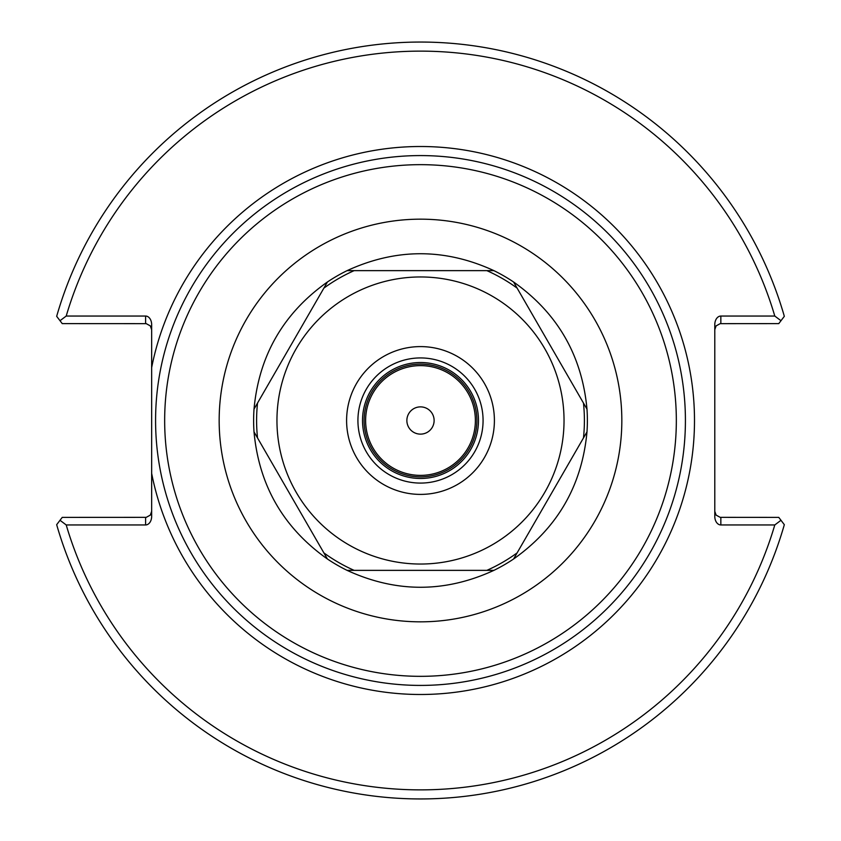 <?xml version="1.0" encoding="UTF-8"?>
<svg xmlns="http://www.w3.org/2000/svg" width="841" height="841" viewBox="0 0 841 841"><rect width="100%" height="100%" fill="white"/><g stroke="black" fill="none" stroke-linecap="round" stroke-linejoin="round"><path stroke-width="1.26" d="M151.653 367.643L151.653 473.357A273.998 273.998 0 0 0 572.553 648.432A273.998 273.998 0 0 0 572.553 192.568A273.998 273.998 0 0 0 151.653 367.643L151.653 324.615A8.568 6.055 -90 0 0 145.598 316.048L66.208 316.048A369.367 369.367 0 0 1 774.792 316.048L720.842 316.048A8.568 6.055 -90 0 0 714.787 324.615L714.787 516.385A8.568 6.055 90 0 0 720.842 524.952L774.792 524.952A369.367 369.367 0 0 1 66.208 524.952L145.598 524.952A8.568 6.055 90 0 0 151.653 516.385L151.653 473.357M420.5 685.415A264.915 264.915 0 0 0 649.925 288.043A264.915 264.915 0 0 0 191.075 288.043A264.915 264.915 0 0 0 420.5 685.415A264.915 264.915 0 0 0 649.925 288.043A264.915 264.915 0 0 0 191.075 288.043A264.915 264.915 0 0 0 420.5 685.415M478.476 420.5A57.976 57.976 0 0 1 391.507 470.708A57.976 57.976 0 0 1 391.507 370.292A57.976 57.976 0 0 1 478.476 420.5M420.5 483.081A62.581 62.581 0 0 1 366.308 389.215A62.581 62.581 0 0 1 474.692 389.215A62.581 62.581 0 0 1 420.5 483.081M714.787 511.328L716.101 515.102L720.159 517.341L778.766 517.383L784.327 524.679A378.45 378.45 0 0 1 56.673 524.679L60.016 520.285L66.208 524.952M774.792 524.952L780.984 520.285M714.787 329.672L716.101 325.898L720.159 323.659L778.766 323.617L780.984 320.715L774.792 316.048M151.653 329.672L150.329 325.898L146.271 323.659L62.234 323.617L56.673 316.321A378.45 378.45 0 0 1 784.327 316.321L780.984 320.715M66.208 316.048L60.016 320.715M151.653 511.328L150.329 515.102L146.271 517.341L62.234 517.383L60.016 520.285M396.468 369.483A56.389 56.389 0 0 0 388.342 466.818A56.389 56.389 0 0 0 476.689 425.199A56.389 56.389 0 0 0 396.468 369.483M397.11 370.86A54.875 54.875 0 0 1 475.186 425.073A54.875 54.875 0 0 1 389.204 465.578A54.875 54.875 0 0 1 397.11 370.86M432.821 414.697A13.624 13.624 0 0 1 419.365 434.082A13.624 13.624 0 0 1 409.304 412.731A13.624 13.624 0 0 1 432.821 414.697M586.986 431.864C582.025 485.509 557.562 527.885 513.588 559.002A166.875 166.875 0 0 1 493.898 570.366C444.963 592.894 396.037 592.894 347.102 570.366A166.875 166.875 0 0 1 327.412 559.002C283.438 527.885 258.975 485.509 254.014 431.864A166.875 166.875 0 0 1 254.014 409.136C258.975 355.491 283.438 313.115 327.412 281.998A166.875 166.875 0 0 1 347.102 270.634C396.037 248.106 444.963 248.106 493.898 270.634A166.875 166.875 0 0 1 513.588 281.998C557.562 313.115 582.025 355.491 586.986 409.136A166.875 166.875 0 0 1 586.986 431.864L517.11 552.894A163.9 163.9 0 0 1 486.844 570.366L493.898 570.366M347.102 570.366L486.844 570.366M513.588 559.002L517.11 552.894M586.986 409.136L513.588 281.998M493.898 270.634L347.102 270.634M327.412 281.998L254.014 409.136M254.014 431.864L327.412 559.002M492.269 544.81A143.548 143.548 0 0 1 276.952 420.5A143.548 143.548 0 0 1 492.269 296.19A143.548 143.548 0 0 1 492.269 544.81M457.451 484.5A73.903 73.903 0 0 1 346.597 420.5A73.903 73.903 0 0 1 457.451 356.5A73.903 73.903 0 0 1 457.451 484.5M420.5 676.332A255.832 255.832 0 0 1 198.939 292.584A255.832 255.832 0 0 1 642.061 292.584A255.832 255.832 0 0 1 420.5 676.332M420.5 621.835A201.335 201.335 0 0 0 594.86 319.832A201.335 201.335 0 0 0 246.14 319.832A201.335 201.335 0 0 0 420.5 621.835M720.842 524.952L720.842 517.383M720.842 323.617L720.842 316.048M145.598 316.048L145.598 323.617M145.598 517.383L145.598 524.952M354.156 570.366A163.9 163.9 0 0 1 323.89 552.894M257.535 437.972A163.9 163.9 0 0 1 257.535 403.028M323.89 288.106A163.9 163.9 0 0 1 354.156 270.634M486.844 270.634A163.9 163.9 0 0 1 517.11 288.106M583.465 403.028A163.9 163.9 0 0 1 583.465 437.972"/></g></svg>
